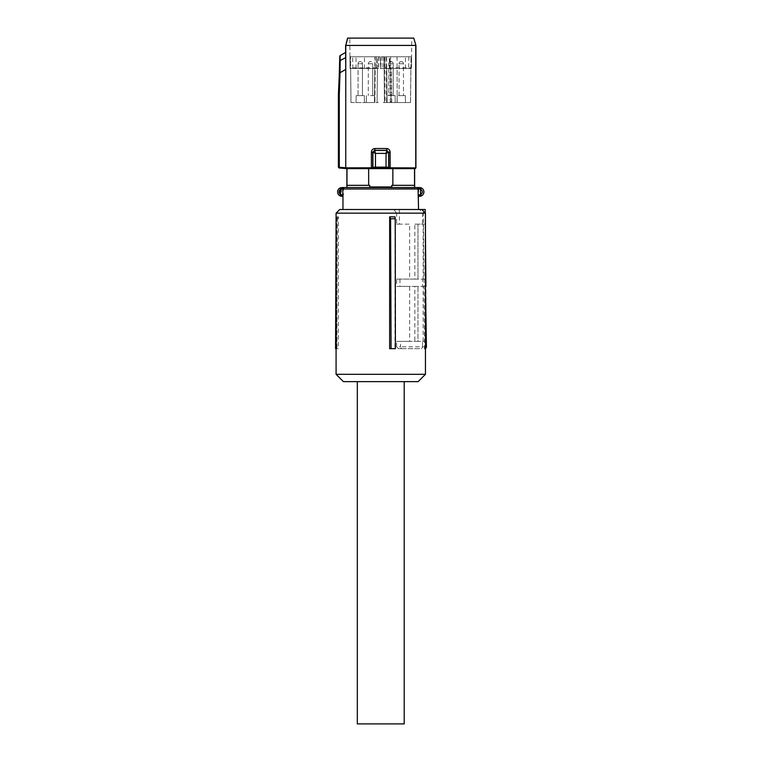 <?xml version="1.0" encoding="UTF-8"?>
<svg xmlns="http://www.w3.org/2000/svg" width="762" height="762" viewBox="0 0 762 762"><rect width="100%" height="100%" fill="white"/><g stroke="black" fill="none" stroke-linecap="round" stroke-linejoin="round"><path stroke-width="0.57" stroke-dasharray="3.81 2.86" d="M342.967 194.853L342.967 209.502L380.762 209.502L342.967 209.502M342.967 196.167L343.452 194.853L341.747 194.853L342.033 196.32L342.967 196.32M380.762 209.502L418.557 209.502L380.762 209.502M418.557 196.167L418.557 209.502M340.985 187.652L341.338 189.071L342.033 187.528M346.881 168.688L346.881 187.528L380.762 187.528M340.985 196.196L341.338 194.767L339.557 193.491M420.053 188.995L420.891 189.347L421.586 188.062L419.491 187.528A1.467 0.562 90 0 1 420.053 188.995L418.729 188.995L418.557 194.853M421.967 193.491A2.934 2.934 0 0 1 420.891 194.5L420.053 194.853A1.467 0.562 -90 0 1 419.491 196.32L421.586 195.786L420.891 194.5L420.891 189.347A2.934 2.934 0 0 1 421.091 189.462M414.566 187.528L414.633 168.688M346.996 168.64L392.859 168.64L392.859 185.328L391.773 185.328L414.566 185.328L391.773 185.328L391.773 186.976L380.762 187.138L369.741 186.976L369.741 185.328L346.996 185.328M392.859 185.328L414.518 185.328M392.859 168.64L414.518 168.64M371.38 152.162C371.57 149.962 372.742 148.742 374.894 148.523L374.599 150.352L372.742 152.162L371.38 152.162L371.561 168.545L346.434 168.545L339.214 167.954L338.404 167.278M373.456 168.373L375.542 167.869L375.456 167.135L372.885 167.297L373.456 168.373M385.972 167.869L387.906 168.021L388.63 167.297L386.048 167.135L385.972 167.869L375.542 167.869M345.605 45.425L345.767 167.811L372.742 167.65L372.875 152.295A1.829 1.829 -45 0 1 374.704 150.466L386.915 150.352L388.772 152.162L390.125 152.162C389.934 149.952 388.763 148.742 386.62 148.523L386.801 150.466L388.63 152.314L386.801 150.466L374.704 150.466L372.885 152.314L375.456 153.4L380.762 153.41L386.048 153.4L388.63 152.314L388.772 167.65L387.906 168.021M413.957 38.1L347.72 38.1L345.767 45.425L415.757 45.425L415.757 167.811L415.252 168.64M339.08 168.011L339.281 167.221L345.757 167.773L345.634 52.435L340.119 55.588L340.366 60.712L345.719 57.626M368.656 168.64L368.656 185.328M391.773 186.976L369.741 186.976M345.757 167.821L346.434 168.545L345.757 167.773M373.609 168.021L372.885 167.297L372.875 152.295M388.63 152.295L388.772 167.65L390.125 167.811L389.953 168.545L415.08 168.545M413.795 38.1L415.919 45.425M338.404 94.659L339.281 94.755L340.052 72.714L345.757 69.418M374.675 150.505L375.456 153.4L375.456 167.135L386.048 167.135L386.048 153.4L386.829 150.505M340.147 55.597A0.733 0.733 120 0 0 339.776 56.207L339.7 60.798L340.366 60.712L340.052 72.714M339.7 60.798L339.319 72.761L339.985 72.733M386.753 68.494L387.077 102.556L410.499 102.556L384.419 102.556L386.62 102.556L386.324 68.494L384.124 68.494L386.753 68.494L350.063 68.494L349.796 38.1M411.556 56.779L385.077 56.779L411.556 56.779L411.461 67.856L411.718 38.1M389.296 56.779L381.343 56.779L390.611 56.779L389.296 56.779L389.401 68.494L410.861 68.494L410.499 102.556L411.032 56.779L410.547 102.556M389.401 68.494L380.762 68.494L380.752 67.856L380.762 68.494L374.771 68.494L374.447 102.556L374.875 56.779L377.495 56.779L377.095 102.556L351.025 102.556L350.491 56.779L350.977 102.556L378.266 102.556L374.904 102.556L377.095 102.556L377.39 68.494L378.571 68.494L374.771 68.494M350.977 102.565L350.615 68.494L351.025 102.556L374.904 102.556L375.199 68.494L377.39 68.494L377.495 56.779L380.171 56.779L380.752 67.856L380.171 56.779L374.875 56.779M349.968 56.779L376.447 56.779L349.968 56.779L350.063 67.856L376.542 67.856L376.552 68.494L350.063 68.494M381.343 56.779L380.762 68.494L381.343 56.779M386.62 102.556L391.011 102.556C396.45 102.556 396.45 102.556 391.011 102.556C396.45 102.556 396.45 102.556 391.011 102.556C385.582 102.556 385.582 102.556 391.011 102.556C385.582 102.556 385.582 102.556 391.011 102.556L383.248 102.556L384.419 102.556L384.124 68.494L382.953 68.494L384.124 68.494L384.419 102.556L387.077 102.556L386.639 56.779M410.547 102.565L410.861 68.494L411.461 67.856L384.981 67.856L385.077 56.779L384.972 68.494L411.451 68.494M376.542 67.856L376.447 56.779L376.552 68.494L375.199 68.494L374.904 102.556L350.977 102.556M384.981 67.856L384.972 68.494L386.324 68.494M360.255 102.556L356.035 102.556L360.255 102.556M370.503 102.556L366.293 102.556L370.503 102.556C375.942 102.556 375.942 102.556 370.503 102.556C375.942 102.556 375.942 102.556 370.503 102.556C365.074 102.556 365.074 102.556 370.503 102.556C365.074 102.556 365.074 102.556 370.503 102.556M397.059 56.779L397.164 102.556L410.499 102.556L397.164 102.556L397.088 68.494M401.269 102.556L405.479 102.556L401.269 102.556M384.419 102.556L383.248 102.556L384.419 102.556L384.019 56.779L384.419 102.556L384.019 56.779L382.848 56.779L384.019 56.779L384.419 102.556M391.011 102.556L395.23 102.556L386.801 102.556L391.011 102.556L390.611 56.779L391.011 102.556M377.39 68.494L377.095 102.556L377.39 68.494M364.436 68.494L364.465 56.779M356.064 68.494L356.035 56.779M378.666 56.779L378.571 68.494M405.451 68.494L405.479 56.779M382.848 56.779L382.953 68.494M360.255 95.602L356.159 95.602L364.341 95.602L356.159 95.602L364.341 95.602L358.054 95.602L360.255 95.602L358.054 95.602L358.054 63.741L362.445 63.741L362.445 95.602L358.054 95.602L358.054 63.741L360.255 63.741L358.054 63.741A2.2 2.2 0 0 1 360.255 61.541A2.2 2.2 0 0 1 362.445 63.741L358.054 63.741A2.2 2.2 0 0 1 360.255 61.541A2.2 2.2 0 0 1 362.445 63.741L362.445 95.602L360.255 95.602M370.503 95.602L374.599 95.602L370.503 95.602M391.011 95.602L395.107 95.602L386.925 95.602L393.211 95.602L388.82 95.602L388.82 63.741L388.82 95.602L393.211 95.602L391.011 95.602M401.269 95.602L405.355 95.602L397.183 95.602L405.355 95.602L399.069 95.602L399.069 63.741L399.069 95.602L403.469 95.602L401.269 95.602M389.649 348.672L395.392 348.672M394.954 216.837L394.954 348.672M336.08 213.16L396.631 213.16L396.631 224.152L409.661 224.152L409.661 279.092L396.631 279.092L396.631 286.417L409.661 286.417L409.661 341.347L417.976 341.347L417.976 286.417L409.661 286.417M396.631 341.347L400.488 341.347L400.536 346.843L396.631 346.843L396.631 341.347L409.661 341.347M396.631 346.843L398.469 348.672L421.777 348.672L422.529 346.843L425.444 346.843M421.777 209.502L419.662 209.502L422.529 213.16L422.529 224.152L414.842 224.152L414.842 279.092L422.529 279.092L422.529 286.417L414.842 286.417L414.842 341.347L422.529 341.347L422.529 346.843M422.529 213.16L425.444 213.16M336.08 374.313L425.444 374.313M336.775 348.672L337.318 218.732L336.042 218.732L336.975 216.837L336.975 348.672L338.395 348.672L335.566 348.672M336.975 216.837L338.395 216.837L338.395 348.672M339.738 209.502L399.345 209.502L399.469 224.152L409.661 224.152M396.631 213.16L393.763 209.502M396.631 224.152L399.469 224.152M396.631 279.092L417.976 279.092L417.976 224.152L417.976 279.092L409.661 279.092M399.945 279.092L400.012 286.417L396.631 286.417M400.488 341.347L417.976 341.347L417.976 286.417L400.012 286.417M398.469 348.672L401.298 348.672L400.536 346.843M401.298 348.672L421.777 348.672M425.444 348.472L424.605 348.672A1.829 1.829 0 0 0 425.444 348.472M422.529 341.347L425.444 341.347M426.387 341.347L414.842 341.347M414.842 286.417L425.91 286.417M423.158 341.347L423.158 286.417M425.444 286.417L422.529 286.417M425.444 279.092L422.529 279.092M414.842 279.092L425.844 279.092M414.842 224.152L423.158 224.152L423.158 279.092M423.158 224.152L425.367 224.152L425.444 232.677M422.529 224.152L425.367 224.152L425.272 212.989M418.119 381.638L343.405 381.638M336.975 348.672L336.08 348.672M337.318 218.732L338.395 216.837M399.345 209.502L423.405 209.502L424.605 346.824L400.536 346.824M426.434 346.843A1.829 1.829 0 0 0 426.434 346.824L425.244 209.502M426.434 346.824L424.605 346.824L424.605 348.672M401.269 61.541A2.2 2.2 0 0 1 403.469 63.741L403.469 95.602L403.469 63.741L399.069 63.741L403.469 63.741A2.2 2.2 0 0 0 401.269 61.541A2.2 2.2 0 0 0 399.069 63.741L401.269 63.741L399.069 63.741A2.2 2.2 0 0 1 401.269 61.541M391.011 61.541A2.2 2.2 0 0 0 388.82 63.741L393.211 63.741L393.211 95.602L393.211 63.741L388.82 63.741A2.2 2.2 0 0 1 391.011 61.541A2.2 2.2 0 0 1 393.211 63.741L391.011 63.741L393.211 63.741A2.2 2.2 0 0 0 391.011 61.541M370.503 61.541A2.2 2.2 0 0 0 368.303 63.741L368.303 95.602L368.303 63.741L372.704 63.741L372.704 95.602L372.704 63.741L368.303 63.741A2.2 2.2 0 0 1 370.503 61.541A2.2 2.2 0 0 1 372.704 63.741L370.503 63.741L372.704 63.741A2.2 2.2 0 0 0 370.503 61.541M380.762 381.638L357.321 381.638L380.762 381.638M404.203 723.9L357.321 723.9M344.862 187.528A1.467 1.41 -90 0 0 343.452 188.995L343.452 194.853M341.747 188.995L418.729 188.995A1.467 1.438 -90 0 0 417.3 187.528M340.433 189.462L341.338 189.071L341.338 194.767M419.767 194.853L418.729 194.853A1.467 1.438 90 0 1 418.557 195.558M339.528 193.443L340.414 189.481M421.11 189.481A2.934 2.934 0 0 1 421.996 193.443M415.919 167.907L390.125 167.811L390.125 152.162M386.62 148.523L374.894 148.523M339.281 94.755L339.281 167.221L338.547 167.221L338.547 94.745L339.319 72.761M352.806 68.494L352.682 56.779M408.832 56.779L408.708 68.494M378.819 56.779L378.714 68.494M375.123 56.779L375.228 68.494M391.744 102.556L391.449 68.494M386.391 56.779L386.286 68.494M384.753 56.779L385.153 102.556M390.277 102.556L389.887 56.779M356.159 95.602L356.035 102.556L356.159 95.602M364.341 95.602L364.465 102.556L364.341 95.602M366.417 95.602L366.293 102.556L366.417 95.602M374.599 95.602L374.714 102.556L374.599 95.602M386.925 95.602L386.801 102.556L386.925 95.602M395.107 95.602L395.23 102.556L395.107 95.602M397.183 95.602L397.059 102.556L397.183 95.602M405.355 95.602L405.479 102.556L405.355 95.602"/><path stroke-width="1.14" d="M342.967 209.502L342.967 194.853L341.471 194.853A1.467 0.562 90 0 0 342.033 196.32L339.938 195.786A4.391 4.391 0 0 1 339.938 188.062L340.985 187.652A4.391 4.391 0 0 0 340.985 196.196L342.967 196.32M339.938 188.062L340.633 189.347L341.471 188.995A1.467 0.562 -90 0 1 342.033 187.528L346.958 187.528L346.996 168.64L339.08 168.011L339.281 167.221L345.757 167.821L371.389 167.811L371.57 168.545L375.552 167.869L385.972 167.869L386.048 167.135L388.63 167.297L388.048 168.373L389.953 168.545L385.972 167.869M342.033 187.528L416.662 187.528A1.467 1.41 90 0 1 418.071 188.995L418.557 209.502M339.938 195.786L340.633 194.5A2.934 2.934 0 0 1 340.633 189.347L340.633 194.5L341.471 194.853M380.762 187.528L420.529 187.652A4.391 4.391 0 0 1 420.529 196.196L419.491 196.32L420.186 194.767C423.101 192.872 423.101 190.976 420.186 189.071L419.491 187.528L416.662 187.528M418.557 196.32L419.491 196.32L418.557 196.32M421.586 188.062A4.391 4.391 0 0 1 421.586 195.786M414.633 187.528L414.633 168.688L415.757 167.811L415.757 45.425L345.767 45.425L345.757 167.821L346.434 168.545L339.214 167.954L338.547 167.221L339.08 168.011M414.518 185.328L392.859 185.328L392.859 168.64L414.518 168.64L414.566 187.528M391.773 186.976L369.741 186.976L391.773 186.976L391.773 185.328L392.859 185.328M369.741 186.976L369.741 185.328L368.656 185.328L368.656 168.64L346.996 168.64M346.881 187.528L346.881 168.688M420.529 196.196L420.529 187.652M392.859 168.64L368.656 168.64M368.656 185.328L346.996 185.328M373.618 168.021L372.894 167.297L373.466 168.373L371.57 168.545L346.434 168.545L345.757 167.821M415.252 168.64L415.919 167.907L415.919 45.425L413.795 38.1L415.919 45.425M415.08 168.545L389.953 168.545L390.125 167.811L388.772 167.65L388.772 152.162L390.125 152.162C389.934 149.962 388.763 148.752 386.62 148.523L386.915 150.352L374.609 150.352L372.751 152.162L372.751 167.65L371.389 167.811L371.389 152.162L372.885 152.295L374.723 150.466L386.801 150.466L388.63 152.295L386.048 153.4L375.466 153.4L372.894 152.314L374.723 150.466L374.904 148.523C372.751 148.742 371.58 149.952 371.389 152.162M387.906 168.021L388.63 167.297L388.63 152.314L386.829 150.505L386.048 153.4L386.048 167.135L375.466 167.135L375.466 153.4L374.685 150.505M372.894 152.314L372.894 167.297L375.466 167.135L375.552 167.869M345.757 167.773L345.757 69.418L340.052 72.714L339.281 94.755L338.404 94.659L338.404 167.278M347.72 38.1L345.767 45.425L347.567 38.1L413.795 38.1M345.757 69.418L345.634 52.435L340.119 55.588L345.634 52.435L345.605 45.425M388.63 152.295L386.829 150.505M339.985 72.733L339.319 72.761L339.776 56.207A0.733 0.733 -60 0 1 340.147 55.597L340.052 72.714M340.119 55.588L338.404 94.659M349.796 38.1L411.718 38.1L349.796 38.1M339.7 60.798L345.719 57.626M390.582 218.732L389.649 216.837L389.649 348.672L395.392 348.672L395.24 218.732L390.582 218.732L391.058 348.672M425.444 213.16L425.444 374.313L336.08 374.313L336.08 213.16L425.444 213.16L421.777 209.502L339.738 209.502L336.08 213.16M395.24 218.732L394.954 216.837L389.649 216.837M336.08 374.313L343.405 381.638L418.119 381.638L425.444 374.313M425.444 348.472A1.829 1.829 0 0 0 426.434 346.843L424.605 348.672M425.444 346.843L426.434 346.843L425.444 286.417M425.444 341.347L426.387 341.347M425.444 232.677L425.91 286.417M419.662 209.502L425.244 209.502L425.272 212.989M336.08 218.646L335.566 348.672L336.08 348.672M425.244 209.502L423.405 209.502M357.321 381.638L357.321 723.9L404.203 723.9L404.203 381.638M419.767 188.995L342.786 188.995L342.786 194.853A1.467 1.438 -90 0 0 342.967 195.558M344.224 187.528A1.467 1.438 90 0 0 342.786 188.995L341.471 188.995M420.053 194.853L418.071 194.853M415.919 167.907L390.125 167.811L390.125 152.162M374.904 148.523L386.62 148.523M339.281 94.755L339.281 167.221L338.547 167.221L338.547 94.745L339.319 72.761"/></g></svg>
